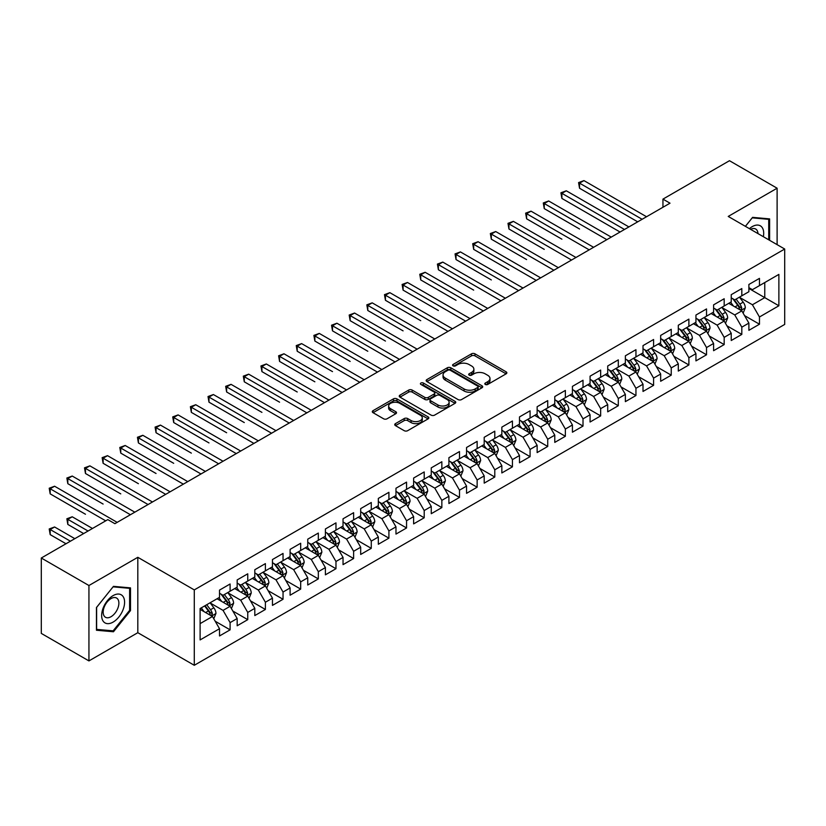 <?xml version="1.0" encoding="UTF-8"?>
<svg xmlns="http://www.w3.org/2000/svg" width="826" height="826" viewBox="0 0 826 826"><rect width="100%" height="100%" fill="white"/><g stroke="black" fill="none" stroke-linecap="round" stroke-linejoin="round"><path stroke-width="1.24" d="M485.306 384.451A1.714 0.991 0 0 0 487.732 384.451L506.131 373.827A2.447 1.415 0 0 0 506.854 372.825A2.447 1.415 0 0 0 506.131 371.824L474.96 353.827A2.447 1.415 0 0 0 471.491 353.827L453.092 364.452A1.714 0.991 0 0 0 452.586 365.154A1.714 0.991 0 0 0 453.092 365.856A1.714 0.991 0 0 0 455.518 365.856L457.903 364.483A7.837 4.522 0 0 1 468.982 364.483L471.584 365.98A7.837 4.522 0 0 1 473.876 369.181A7.837 4.522 0 0 1 471.584 372.381L469.199 373.755A1.714 0.991 0 0 0 468.693 374.457A1.714 0.991 0 0 0 469.199 375.149A1.714 0.991 0 0 0 471.625 375.149L474.01 373.775A7.837 4.522 0 0 1 485.089 373.775L487.691 375.283A7.837 4.522 0 0 1 489.983 378.484A7.837 4.522 0 0 1 487.691 381.674L485.306 383.058A1.714 0.991 0 0 0 484.81 383.749A1.714 0.991 0 0 0 485.306 384.451L485.306 383.058M395.458 423.624A2.447 1.415 0 0 0 394.745 424.626A2.447 1.415 0 0 0 395.458 425.627L404.203 430.676A2.447 1.415 0 0 0 407.672 430.676L428.105 418.875A2.447 1.415 0 0 0 428.828 417.873A2.447 1.415 0 0 0 428.105 416.882L396.934 398.875A2.447 1.415 0 0 0 393.465 398.875L373.032 410.677A2.447 1.415 0 0 0 372.309 411.678A2.447 1.415 0 0 0 373.032 412.68L383.594 418.782A2.447 1.415 0 0 0 387.064 418.782L395.809 413.723A2.447 1.415 0 0 0 396.521 412.732A2.447 1.415 0 0 0 395.809 411.73L390.564 408.705A6.556 3.779 0 0 1 388.643 406.031A6.556 3.779 0 0 1 392.691 402.53A6.556 3.779 0 0 1 399.836 403.356L420.362 415.199A6.556 3.779 0 0 1 422.272 417.873A6.556 3.779 0 0 1 418.235 421.374A6.556 3.779 0 0 1 411.09 420.548L407.672 418.575A2.447 1.415 0 0 0 404.203 418.575L395.458 423.624L395.458 425.627M88.94 585.52L88.94 660.914L137.818 632.695L137.818 557.302L88.94 585.52L41.3 558.015L107.824 519.616L114.886 523.684L670.01 203.186L662.948 199.118L662.948 207.264M137.818 557.302L194.286 589.909L784.7 249.029L784.7 324.422L194.286 665.291L194.286 589.909M777.111 244.651L777.111 188.214L728.233 216.433L784.7 249.029M777.111 188.214L729.472 160.709L662.948 199.118M458.069 399.577A2.447 1.415 0 0 0 461.538 399.577L481.971 387.776A2.447 1.415 0 0 0 482.694 386.774A2.447 1.415 0 0 0 481.971 385.783L450.8 367.776A2.447 1.415 0 0 0 447.331 367.776L426.897 379.578A2.447 1.415 0 0 0 426.175 380.579A2.447 1.415 0 0 0 426.897 381.581L458.069 399.577M421.601 384.823A1.714 0.991 0 0 1 423.346 385.071L455.012 403.346L434.6 415.127A2.447 1.415 0 0 1 431.141 415.127L399.96 397.13L399.96 395.127A2.447 1.415 0 0 0 399.247 396.129A2.447 1.415 0 0 0 399.96 397.13M399.96 395.127L408.705 390.079A2.447 1.415 0 0 1 412.174 390.079L424.812 397.378A2.447 1.415 0 0 0 428.281 397.378L434.084 394.033A2.447 1.415 0 0 0 434.796 393.031A2.447 1.415 0 0 0 434.084 392.03L420.919 384.431A1.714 0.991 0 0 1 420.413 383.729A1.714 0.991 0 0 1 421.477 382.81A1.714 0.991 0 0 1 423.346 383.027L455.043 401.333A2.447 1.415 0 0 1 455.756 402.324A2.447 1.415 0 0 1 455.043 403.325L455.043 401.333M748.883 288.46L764.762 297.628L764.762 282.554L778.877 274.397L759.466 285.61L759.466 278.372L748.883 284.485L748.883 291.723L741.82 295.791L741.82 288.563L731.237 294.675L731.237 301.903L724.175 305.981L724.175 298.744L713.592 304.856L713.592 312.094L706.529 316.172L706.529 308.934L695.946 315.047L695.946 322.285L688.884 326.353L688.884 319.125L678.301 325.238L678.301 332.465L671.239 336.543L671.239 329.306L660.655 335.418L660.655 342.656L653.593 346.734L653.593 339.496L643.01 345.609L643.01 352.847L635.948 356.915L635.948 349.687L625.365 355.8L625.365 363.027L618.302 367.105L618.302 359.868L607.719 365.98L607.719 373.218L600.657 377.296L600.657 370.058L590.074 376.171L590.074 383.409L583.011 387.477L583.011 380.249L572.428 386.361L572.428 393.589L565.366 397.667L565.366 390.43L554.783 396.542L554.783 403.78L547.721 407.858L547.721 400.62L537.137 406.733L537.137 413.971L530.075 418.039L530.075 410.811L519.492 416.923L519.492 424.151L512.43 428.229L512.43 421.002L501.847 427.114L501.847 434.342L494.784 438.42L494.784 431.182L484.201 437.295L484.201 444.533L477.139 448.601L477.139 441.373L466.556 447.485L466.556 454.713L459.493 458.791L459.493 451.564L448.91 457.676L448.91 464.904L441.848 468.982L441.848 461.744L431.265 467.857L431.265 475.095L424.203 479.163L424.203 471.935L413.62 478.048L413.62 485.275L406.557 489.353L406.557 482.126L395.974 488.238L395.974 495.466L388.912 499.544L388.912 492.306L378.329 498.419L378.329 505.657L371.266 509.735L371.266 502.497L360.683 508.61L360.683 515.847L353.621 519.915L353.621 512.688L343.038 518.8L343.038 526.028L335.975 530.106L335.975 522.868L325.392 528.981L325.392 536.219L318.33 540.297L318.33 533.059L307.747 539.172L307.747 546.409L300.685 550.477L300.685 543.25L290.102 549.362L290.102 556.59L283.039 560.668L283.039 553.43L272.456 559.543L272.456 566.781L265.394 570.859L265.394 563.621L254.811 569.733L254.811 576.971L247.748 581.039L247.748 573.812L237.165 579.924L237.165 587.152L230.103 591.23L230.103 583.992L219.52 590.105L219.52 597.343L200.109 608.545L200.109 639.923L219.52 628.72L212.458 616.495L200.109 609.361M778.877 274.397L778.877 305.775L759.466 316.988L752.414 304.763L739.611 297.37M744.556 315.604L759.466 324.215L759.466 316.988M759.466 324.215L748.883 330.328L748.883 323.1L741.82 327.168L734.768 314.943L721.965 307.561M726.911 325.795L741.82 334.406L741.82 327.168M741.82 334.406L731.237 340.519L731.237 333.281L724.175 337.359L717.123 325.134L704.32 317.752M709.266 335.986L724.175 344.587L724.175 337.359M724.175 344.587L713.592 350.699L713.592 343.471L706.529 347.55L699.477 335.325L686.685 327.932M691.62 346.166L706.529 354.777L706.529 347.55M706.529 354.777L695.946 360.89L695.946 353.662L688.884 357.73L681.832 345.505L669.039 338.123M673.975 356.357L688.884 364.968L688.884 357.73M688.884 364.968L678.301 371.08L678.301 363.843L671.239 367.921L664.187 355.696L651.394 348.314M656.329 366.548L671.239 375.159L671.239 367.921M671.239 375.159L660.655 381.271L660.655 374.033L653.593 378.112L646.541 365.887L633.748 358.494M638.684 376.728L653.593 385.339L653.593 378.112M653.593 385.339L643.01 391.452L643.01 384.224L635.948 388.292L628.896 376.067L616.103 368.685M621.038 386.919L635.948 395.53L635.948 388.292M635.948 395.53L625.365 401.642L625.365 394.405L618.302 398.483L611.25 386.258L598.458 378.876M603.393 397.11L618.302 405.721L618.302 398.483M618.302 405.721L607.719 411.833L607.719 404.595L600.657 408.674L593.605 396.449L580.812 389.056M585.748 407.29L600.657 415.901L600.657 408.674M600.657 415.901L590.074 422.014L590.074 414.786L583.011 418.854L575.959 406.629L563.167 399.247M568.102 417.481L583.011 426.092L583.011 418.854M583.011 426.092L572.428 432.204L572.428 424.967L565.366 429.045L558.314 416.82L545.521 409.438M550.457 427.672L565.366 436.283L565.366 429.045M565.366 436.283L554.783 442.395L554.783 435.157L547.721 439.236L540.669 427.011L527.876 419.618M532.811 437.863L547.721 446.463L547.721 439.236M547.721 446.463L537.137 452.576L537.137 445.348L530.075 449.416L523.023 437.191L510.231 429.809M515.166 448.043L530.075 456.654L530.075 449.416M530.075 456.654L519.492 462.766L519.492 455.529L512.43 459.607L505.378 447.382L492.585 440M497.52 458.234L512.43 466.845L512.43 459.607M512.43 466.845L501.847 472.957L501.847 465.719L494.784 469.798L487.732 457.573L474.94 450.18M479.875 468.425L494.784 477.025L494.784 469.798M494.784 477.025L484.201 483.138L484.201 475.91L477.139 479.978L470.087 467.753L457.294 460.371M462.23 478.605L477.139 487.216L477.139 479.978M477.139 487.216L466.556 493.329L466.556 486.091L459.493 490.169L452.441 477.944L439.649 470.562M444.584 488.796L459.493 497.407L459.493 490.169M459.493 497.407L448.91 503.519L448.91 496.281L441.848 500.36L434.796 488.135L422.003 480.742M426.939 498.987L441.848 507.587L441.848 500.36M441.848 507.587L431.265 513.7L431.265 506.472L424.203 510.54L417.151 498.315L404.358 490.933M409.293 509.167L424.203 517.778L424.203 510.54M424.203 517.778L413.62 523.89L413.62 516.653L406.557 520.731L399.505 508.506L386.713 501.124M391.648 519.358L406.557 527.969L406.557 520.731M406.557 527.969L395.974 534.081L395.974 526.843L388.912 530.922L381.86 518.697L369.067 511.304M374.002 529.549L388.912 538.149L388.912 530.922M388.912 538.149L378.329 544.262L378.329 537.034L371.266 541.113L364.214 528.877L351.422 521.495M356.357 539.729L371.266 548.34L371.266 541.113M371.266 548.34L360.683 554.452L360.683 547.225L353.621 551.293L346.569 539.068L333.776 531.686M338.712 549.92L353.621 558.531L353.621 551.293M353.621 558.531L343.038 564.643L343.038 557.405L335.975 561.484L328.924 549.259L316.131 541.866M321.066 560.111L335.975 568.711L335.975 561.484M335.975 568.711L325.392 574.824L325.392 567.596L318.33 571.675L311.278 559.45L298.485 552.057M303.421 570.291L318.33 578.902L318.33 571.675M318.33 578.902L307.747 585.014L307.747 577.787L300.685 581.855L293.633 569.63L280.84 562.248M285.775 580.482L300.685 589.093L300.685 581.855M300.685 589.093L290.102 595.205L290.102 587.967L283.039 592.046L275.987 579.821L263.195 572.439M268.13 590.673L283.039 599.273L283.039 592.046M283.039 599.273L272.456 605.386L272.456 598.158L265.394 602.237L258.342 590.012L245.549 582.619M250.484 600.853L265.394 609.464L265.394 602.237M265.394 609.464L254.811 615.577L254.811 608.349L247.748 612.417L240.696 600.192L227.904 592.81M232.839 611.044L247.748 619.655L247.748 612.417M247.748 619.655L237.165 625.767L237.165 618.529L230.103 622.608L223.051 610.383L210.258 603.001M215.194 621.235L230.103 629.846L230.103 622.608M230.103 629.846L219.52 635.958L219.52 628.72M219.52 593.264L223.051 595.309L230.103 591.23M200.109 623.63L212.458 616.495M237.165 583.084L240.696 585.118L247.748 581.039M223.051 610.383L230.103 606.305L217.052 598.767M237.165 618.529L230.103 606.305M254.811 572.893L258.342 574.927L265.394 570.859M240.696 600.192L247.748 596.124L234.698 588.577M254.811 608.349L247.748 596.124M272.456 562.702L275.987 564.747L283.039 560.668M258.342 590.012L265.394 585.933L252.343 578.396M272.456 598.158L265.394 585.933M290.102 552.522L293.633 554.556L300.685 550.477M275.987 579.821L283.039 575.743L269.988 568.205M290.102 587.967L283.039 575.743M307.747 542.331L311.278 544.365L318.33 540.297M293.633 569.63L300.685 565.562L287.634 558.015M307.747 577.787L300.685 565.562M325.392 532.14L328.924 534.185L335.975 530.106M311.278 559.45L318.33 555.371L305.279 547.834M325.392 567.596L318.33 555.371M343.038 521.96L346.569 523.994L353.621 519.915M328.924 549.259L335.975 545.181L322.925 537.643M343.038 557.405L335.975 545.181M360.683 511.769L364.214 513.803L371.266 509.735M346.569 539.068L353.621 535L340.57 527.453M360.683 547.225L353.621 535M378.329 501.578L381.86 503.623L388.912 499.544M364.214 528.877L371.266 524.809L358.216 517.272M378.329 537.034L371.266 524.809M395.974 491.387L399.505 493.432L406.557 489.353M381.86 518.697L388.912 514.619L375.861 507.081M395.974 526.843L388.912 514.619M413.62 481.207L417.151 483.241L424.203 479.163M399.505 508.506L406.557 504.428L393.506 496.891M413.62 516.653L406.557 504.428M431.265 471.016L434.796 473.05L441.848 468.982M417.151 498.315L424.203 494.247L411.152 486.71M431.265 506.472L424.203 494.247M448.91 460.825L452.441 462.87L459.493 458.791M434.796 488.135L441.848 484.057L428.797 476.519M448.91 496.281L441.848 484.057M466.556 450.645L470.087 452.679L477.139 448.601M452.441 477.944L459.493 473.866L446.443 466.329M466.556 486.091L459.493 473.866M484.201 440.454L487.732 442.488L494.784 438.42M470.087 467.753L477.139 463.685L464.088 456.148M484.201 475.91L477.139 463.685M501.847 430.263L505.378 432.308L512.43 428.229M487.732 457.573L494.784 453.495L481.734 445.957M501.847 465.719L494.784 453.495M519.492 420.083L523.023 422.117L530.075 418.039M505.378 447.382L512.43 443.304L499.379 435.767M519.492 455.529L512.43 443.304M537.137 409.892L540.669 411.926L547.721 407.858M523.023 437.191L530.075 433.123L517.024 425.586M537.137 445.348L530.075 433.123M554.783 399.701L558.314 401.746L565.366 397.667M540.669 427.011L547.721 422.933L534.659 415.395M554.783 435.157L547.721 422.933M572.428 389.521L575.959 391.555L583.011 387.477M558.314 416.82L565.366 412.742L552.305 405.205M572.428 424.967L565.366 412.742M590.074 379.33L593.605 381.364L600.657 377.296M575.959 406.629L583.011 402.561L569.95 395.024M590.074 414.786L583.011 402.561M607.719 369.139L611.25 371.184L618.302 367.105M593.605 396.449L600.657 392.371L587.596 384.833M607.719 404.595L600.657 392.371M625.365 358.959L628.896 360.993L635.948 356.915M611.25 386.258L618.302 382.18L605.241 374.643M625.365 394.405L618.302 382.18M643.01 348.768L646.541 350.802L653.593 346.734M628.896 376.067L635.948 371.999L622.887 364.452M643.01 384.224L635.948 371.999M660.655 338.577L664.187 340.622L671.239 336.543M646.541 365.887L653.593 361.809L640.532 354.271M660.655 374.033L653.593 361.809M678.301 328.397L681.832 330.431L688.884 326.353M664.187 355.696L671.239 351.618L658.177 344.081M678.301 363.843L671.239 351.618M695.946 318.206L699.477 320.24L706.529 316.172M681.832 345.505L688.884 341.437L675.823 333.89M695.946 353.662L688.884 341.437M713.592 308.015L717.123 310.06L724.175 305.981M699.477 335.325L706.529 331.247L693.468 323.709M713.592 343.471L706.529 331.247M731.237 297.835L734.768 299.869L741.82 295.791M717.123 325.134L724.175 321.056L711.114 313.519M731.237 333.281L724.175 321.056M748.883 287.644L752.414 289.678L759.466 285.61M734.768 314.943L741.82 310.875L728.759 303.328M748.883 323.1L741.82 310.875M41.3 558.015L41.3 633.408L88.94 660.914M137.818 632.695L194.286 665.291M752.414 304.763L764.762 297.628L778.877 305.775M769.615 240.325L769.615 218.89L752.589 217.362L745.382 226.334M130.498 610.579L130.498 587.875L113.472 586.357L96.446 607.533L96.446 630.238L113.472 631.766L130.498 610.579L129.62 610.073M485.998 384.699L487.691 383.718A7.837 4.522 0 0 0 489.983 380.518L489.983 378.484M473.876 369.181L473.876 371.215A7.837 4.522 0 0 1 471.584 374.415L469.88 375.396M506.101 373.848L474.96 355.872A2.447 1.415 0 0 0 471.491 355.872L453.773 366.094M481.94 387.797L450.8 369.821A2.447 1.415 0 0 0 447.331 369.821L426.928 381.602M477.645 387.477A1.714 0.991 0 0 0 478.14 386.774A1.714 0.991 0 0 0 477.645 386.083L450.273 370.275A1.714 0.991 0 0 0 447.857 370.275L445.338 371.731A7.837 4.522 0 0 0 443.046 374.932A7.837 4.522 0 0 0 445.338 378.132L464.047 388.932A7.837 4.522 0 0 0 475.136 388.932L477.645 387.477L477.645 389.511A1.714 0.991 0 0 0 478.14 388.819L478.14 386.774M443.046 374.932L443.046 376.966A7.837 4.522 0 0 0 445.338 380.166L445.338 378.132M477.645 389.511L475.136 390.966A7.837 4.522 0 0 1 464.047 390.966L445.338 380.166M399.99 397.151L408.705 392.113L408.705 390.079M434.796 393.031L434.796 395.065A2.447 1.415 0 0 1 434.084 396.067L428.281 399.412A2.447 1.415 0 0 1 424.812 399.412L412.174 392.113A2.447 1.415 0 0 0 408.705 392.113M437.935 404.957A6.556 3.779 0 0 0 445.08 405.772A6.556 3.779 0 0 0 449.127 402.283A6.556 3.779 0 0 0 447.207 399.598L439.969 395.427A2.447 1.415 0 0 0 436.51 395.427L430.707 398.782A2.447 1.415 0 0 0 429.985 399.774A2.447 1.415 0 0 0 430.707 400.775L437.935 404.957L437.935 406.991A6.556 3.779 0 0 0 445.08 407.807A6.556 3.779 0 0 0 449.127 404.317L449.127 402.283M429.985 399.774L429.985 401.818A2.447 1.415 0 0 0 430.707 402.82L430.707 400.775M437.935 406.991L430.707 402.82M422.272 417.873L422.272 419.918A6.556 3.779 0 0 1 418.235 423.408A6.556 3.779 0 0 1 411.09 422.592L407.672 420.61A2.447 1.415 0 0 0 404.203 420.61L395.489 425.648M388.643 406.031L388.643 408.065A6.556 3.779 0 0 0 390.564 410.739L390.564 408.705M395.778 413.743L390.564 410.739M428.075 418.896L396.934 400.92A2.447 1.415 0 0 0 393.465 400.92L373.063 412.701L373.032 410.677M111.675 630.723L113.472 631.766M743.132 313.137L745.31 307.799A6.608 3.82 -120 0 0 743.204 302.161L739.456 297.164M733.478 306.054L730.638 302.254M579.542 228.998L544.251 208.617L544.251 203.526L548.66 200.976L611.25 237.114M740.571 310.153L741.748 308.077A6.608 3.82 -120 0 0 739.848 304.102L736.1 299.095M733.963 299.404L738.589 305.589A3.366 1.941 60 0 1 739.208 306.611L741.748 308.077M732.796 298.733L737.732 305.321A6.608 3.82 60 0 1 739.631 309.296L739.766 309.678M642.122 219.282L579.542 183.145L583.951 180.605L646.541 216.742M637.713 221.833L579.542 188.245L579.542 183.145L578.572 182.587L583.951 180.605M579.542 188.245L578.572 182.587M725.486 323.317L727.665 317.979A6.608 3.82 -120 0 0 725.558 312.352L721.81 307.344M715.832 316.244L712.993 312.445M561.897 239.179L526.606 218.807L526.606 213.717L531.015 211.167L593.605 247.304M722.926 320.343L724.103 318.268A6.608 3.82 -120 0 0 722.203 314.283L718.455 309.285M716.318 309.595L720.943 315.769A3.366 1.941 60 0 1 721.563 316.802L724.103 318.268M715.151 308.924L720.086 315.511A6.608 3.82 60 0 1 721.986 319.486L722.12 319.868M707.841 333.508L710.019 328.17A6.608 3.82 -120 0 0 707.913 322.543L704.165 317.535M698.187 326.435L695.347 322.625M544.251 249.369L508.961 228.998L508.961 223.898L513.369 221.358L575.959 257.485M705.28 330.524L706.457 328.449A6.608 3.82 -120 0 0 704.557 324.473L700.809 319.466M698.672 319.786L703.298 325.96A3.366 1.941 60 0 1 703.917 326.982L706.457 328.449M697.505 319.115L702.441 325.692A6.608 3.82 60 0 1 704.341 329.677L704.475 330.059M624.477 229.473L561.897 193.336L566.306 190.796L628.896 226.923M620.068 232.023L561.897 198.436L561.897 193.336L560.926 192.778L566.306 190.796M561.897 198.436L560.926 192.778M606.831 239.664L543.281 202.969L548.66 200.976M544.251 208.617L543.281 202.969M763.348 236.701A16.221 9.365 120 0 0 762.161 227.511A16.221 9.365 120 0 0 749.409 228.657M757.979 233.603A11.11 6.412 120 0 0 756.946 230.196A11.11 6.412 120 0 0 755.697 229.039A11.11 6.412 120 0 0 750.597 229.339M752.197 217.847L768.727 219.344L768.727 239.808M767.633 218.704L768.727 219.344M745.413 226.355L752.228 217.868M103.188 621.214A16.221 9.365 120 0 0 118.851 617.012A16.221 9.365 120 0 0 123.053 596.496A16.221 9.365 120 0 0 107.38 600.698A16.221 9.365 120 0 0 103.188 621.214M104.231 616.103A11.11 6.412 120 0 0 105.48 617.27A11.11 6.412 120 0 0 115.805 612.087A11.11 6.412 120 0 0 117.829 599.191A11.11 6.412 120 0 0 116.58 598.034A11.11 6.412 120 0 0 106.244 603.217A11.11 6.412 120 0 0 104.231 616.103M113.121 586.852L129.62 588.329L129.62 610.331L113.121 630.847L96.621 629.381L96.621 607.378L113.079 586.832M128.526 587.699L129.62 588.329M690.195 343.699L692.374 338.361A6.608 3.82 -120 0 0 690.268 332.723L686.52 327.726M680.541 336.616L677.702 332.816M526.596 259.56L491.315 239.179L491.315 234.088L495.724 231.538L558.314 267.676M687.635 340.715L688.812 338.639A6.608 3.82 -120 0 0 686.912 334.664L683.164 329.657M681.027 329.966L685.652 336.151A3.366 1.941 60 0 1 686.272 337.173L688.812 338.639M679.86 329.295L684.795 335.883A6.608 3.82 60 0 1 686.695 339.858L686.829 340.24M672.55 353.879L674.728 348.541A6.608 3.82 -120 0 0 672.622 342.914L668.874 337.906M662.906 346.806L660.057 343.007M508.961 269.741L473.67 249.369L473.67 244.279L478.078 241.729L540.669 277.866M669.989 350.905L671.166 348.83A6.608 3.82 -120 0 0 669.267 344.845L665.519 339.847M663.381 340.157L668.017 346.331A3.366 1.941 60 0 1 668.626 347.364L671.166 348.83M662.215 339.486L667.15 346.073A6.608 3.82 60 0 1 669.05 350.048L669.184 350.43M589.186 249.844L525.635 213.149L531.015 211.167M526.606 218.807L525.635 213.149M571.54 260.035L507.99 223.34L513.369 221.358M508.961 228.998L507.99 223.34M654.904 364.07L657.083 358.732A6.608 3.82 -120 0 0 654.977 353.105L651.229 348.097M645.261 356.997L642.411 353.187M491.315 279.931L456.024 259.56L456.024 254.46L460.433 251.92L523.023 288.047M652.344 361.086L653.521 359.011A6.608 3.82 -120 0 0 651.621 355.035L647.873 350.028M645.736 350.348L650.372 356.522A3.366 1.941 60 0 1 650.981 357.544L653.521 359.011M644.569 349.677L649.504 356.254A6.608 3.82 60 0 1 651.404 360.239L651.538 360.621M553.895 270.226L490.345 233.531L495.724 231.538M491.315 239.179L490.345 233.531M637.259 374.261L639.438 368.923A6.608 3.82 -120 0 0 637.331 363.285L633.583 358.288M627.615 367.178L624.766 363.378M473.67 290.122L438.379 269.741L438.379 264.65L442.788 262.1L505.378 298.238M634.698 371.277L635.875 369.201A6.608 3.82 -120 0 0 633.976 365.226L630.228 360.219M628.09 360.528L632.726 366.713A3.366 1.941 60 0 1 633.335 367.735L635.875 369.201M626.924 359.857L631.859 366.445A6.608 3.82 60 0 1 633.759 370.42L633.893 370.802M536.25 280.406L472.699 243.711L478.078 241.729M473.67 249.369L472.699 243.711M619.614 384.441L621.792 379.103A6.608 3.82 -120 0 0 619.686 373.476L615.938 368.468M609.97 377.368L607.12 373.569M456.024 300.303L420.733 279.931L420.733 274.841L425.142 272.291L487.732 308.428M617.053 381.467L618.23 379.392A6.608 3.82 -120 0 0 616.33 375.407L612.582 370.409M610.445 370.719L615.081 376.904A3.366 1.941 60 0 1 615.69 377.926L618.23 379.392M609.278 370.048L614.214 376.635A6.608 3.82 60 0 1 616.113 380.61L616.248 380.993M518.604 290.597L455.054 253.902L460.433 251.92M456.024 259.56L455.054 253.902M601.968 394.632L604.147 389.294A6.608 3.82 -120 0 0 602.04 383.667L598.292 378.659M592.325 387.559L589.475 383.749M438.379 310.493L403.088 290.122L403.088 285.022L407.497 282.482L470.087 318.609M599.408 391.648L600.585 389.573A6.608 3.82 -120 0 0 598.685 385.597L594.937 380.59M592.8 380.91L597.435 387.084A3.366 1.941 60 0 1 598.045 388.106L600.585 389.573M591.633 380.239L596.568 386.816A6.608 3.82 60 0 1 598.468 390.801L598.602 391.183M500.959 300.788L437.408 264.093L442.788 262.1M438.379 269.741L437.408 264.093M584.323 404.823L586.501 399.485A6.608 3.82 -120 0 0 584.395 393.847L580.647 388.85M574.679 397.74L571.829 393.94M420.733 320.684L385.443 300.303L385.443 295.212L389.851 292.662L452.441 328.8M581.762 401.839L582.939 399.763A6.608 3.82 -120 0 0 581.039 395.788L577.291 390.781M575.154 391.09L579.79 397.275A3.366 1.941 60 0 1 580.399 398.297L582.939 399.763M573.987 390.419L578.923 397.007A6.608 3.82 60 0 1 580.823 400.982L580.957 401.364M483.313 310.968L419.763 274.273L425.142 272.291M420.733 279.931L419.763 274.273M566.677 415.003L568.856 409.665A6.608 3.82 -120 0 0 566.75 404.038L563.002 399.03M557.034 407.93L554.184 404.131M403.088 330.865L367.797 310.493L367.797 305.403L372.206 302.853L434.796 338.99M564.117 412.029L565.294 409.954A6.608 3.82 -120 0 0 563.394 405.969L559.646 400.971M557.509 401.281L562.145 407.466A3.366 1.941 60 0 1 562.754 408.488L565.294 409.954M556.342 400.61L561.277 407.197A6.608 3.82 60 0 1 563.177 411.172L563.311 411.555M465.668 321.159L402.117 284.464L407.497 282.482M403.088 290.122L402.117 284.464M549.032 425.194L551.21 419.856A6.608 3.82 -120 0 0 549.104 414.229L545.356 409.221M539.388 418.121L536.539 414.311M385.443 341.055L350.152 320.684L350.152 315.584L354.56 313.044L417.151 349.171M546.471 422.21L547.648 420.135A6.608 3.82 -120 0 0 545.749 416.159L542.001 411.152M539.863 411.472L544.499 417.646A3.366 1.941 60 0 1 545.108 418.668L547.648 420.135M538.697 410.801L543.632 417.388A6.608 3.82 60 0 1 545.532 421.363L545.666 421.745M448.022 331.35L384.472 294.655L389.851 292.662M385.443 300.303L384.472 294.655M531.386 435.385L533.565 430.047A6.608 3.82 -120 0 0 531.459 424.409L527.711 419.412M521.743 428.302L518.893 424.502M367.797 351.246L332.506 330.865L332.506 325.774L336.915 323.224L399.505 359.362M528.826 432.401L530.003 430.325A6.608 3.82 -120 0 0 528.103 426.35L524.355 421.343M522.218 421.652L526.854 427.837A3.366 1.941 60 0 1 527.463 428.859L530.003 430.325M521.051 420.981L525.986 427.569A6.608 3.82 60 0 1 527.886 431.544L528.02 431.926M430.377 341.53L366.827 304.835L372.206 302.853M367.797 310.493L366.827 304.835M513.741 445.565L515.92 440.227A6.608 3.82 -120 0 0 513.813 434.6L510.065 429.592M504.097 438.492L501.248 434.693M350.152 361.427L314.861 341.055L314.861 335.965L319.27 333.415L381.86 369.552M511.18 442.591L512.357 440.516A6.608 3.82 -120 0 0 510.458 436.531L506.71 431.533M504.572 431.843L509.208 438.028A3.366 1.941 60 0 1 509.818 439.05L512.357 440.516M503.406 431.172L508.341 437.759A6.608 3.82 60 0 1 510.241 441.734L510.375 442.116M412.732 351.721L349.181 315.026L354.56 313.044M350.152 320.684L349.181 315.026M496.096 455.756L498.274 450.418A6.608 3.82 -120 0 0 496.168 444.791L492.42 439.783M486.452 448.683L483.602 444.873M332.506 371.617L297.215 351.246L297.215 346.146L301.624 343.606L364.214 379.733M493.535 452.772L494.712 450.697A6.608 3.82 -120 0 0 492.812 446.721L489.064 441.724M486.927 442.034L491.563 448.208A3.366 1.941 60 0 1 492.172 449.23L494.712 450.697M485.76 441.363L490.696 447.95A6.608 3.82 60 0 1 492.595 451.925L492.73 452.307M395.086 361.912L331.536 325.217L336.915 323.224M332.506 330.865L331.536 325.217M478.45 465.947L480.639 460.609A6.608 3.82 -120 0 0 478.522 454.971L474.774 449.974M468.807 458.864L465.957 455.064M314.861 381.808L279.57 361.427L279.57 356.336L283.979 353.786L346.569 389.924M475.9 462.963L477.067 460.887A6.608 3.82 -120 0 0 475.167 456.912L471.419 451.905M469.282 452.214L473.917 458.399A3.366 1.941 60 0 1 474.527 459.421L477.067 460.887M468.115 451.543L473.05 458.131A6.608 3.82 60 0 1 474.95 462.106L475.084 462.498M377.441 372.092L313.89 335.397L319.27 333.415M314.861 341.055L313.89 335.397M460.805 476.127L462.994 470.789A6.608 3.82 -120 0 0 460.877 465.162L457.129 460.154M451.161 469.054L448.311 465.255M297.215 391.989L261.925 371.617L261.925 366.527L266.333 363.977L328.924 400.114M458.254 473.153L459.421 471.078A6.608 3.82 -120 0 0 457.521 467.093L453.773 462.095M451.636 462.405L456.272 468.59A3.366 1.941 60 0 1 456.881 469.612L459.421 471.078M450.469 461.734L455.405 468.321A6.608 3.82 60 0 1 457.305 472.296L457.439 472.678M359.795 382.283L296.245 345.588L301.624 343.606M297.215 351.246L296.245 345.588M443.159 486.318L445.348 480.98A6.608 3.82 -120 0 0 443.232 475.353L439.484 470.345M433.516 479.245L430.666 475.435M279.57 402.179L244.279 381.808L244.279 376.708L248.688 374.168L311.278 410.295M440.609 483.334L441.776 481.259A6.608 3.82 -120 0 0 439.876 477.283L436.128 472.286M433.991 472.596L438.627 478.77A3.366 1.941 60 0 1 439.236 479.792L441.776 481.259M432.824 471.925L437.759 478.512A6.608 3.82 60 0 1 439.659 482.487L439.793 482.869M342.15 392.474L278.599 355.779L283.979 353.786M279.57 361.427L278.599 355.779M425.514 496.509L427.703 491.171A6.608 3.82 -120 0 0 425.586 485.533L421.838 480.536M415.87 489.426L413.021 485.626M261.925 412.37L226.634 391.989L226.634 386.898L231.043 384.348L293.633 420.486M422.964 493.525L424.13 491.449A6.608 3.82 -120 0 0 422.231 487.474L418.483 482.467M416.345 482.776L420.981 488.961A3.366 1.941 60 0 1 421.59 489.983L424.13 491.449M415.189 482.105L420.114 488.693A6.608 3.82 60 0 1 422.014 492.668L422.148 493.06M324.504 402.654L260.954 365.959L266.333 363.977M261.925 371.617L260.954 365.959M407.868 506.699L410.057 501.351A6.608 3.82 -120 0 0 407.941 495.724L404.193 490.716M398.225 499.616L395.375 495.817M244.279 422.561L208.988 402.179L208.988 397.089L213.397 394.539L275.987 430.676M405.318 503.715L406.485 501.64A6.608 3.82 -120 0 0 404.585 497.665L400.837 492.657M398.7 492.967L403.336 499.152A3.366 1.941 60 0 1 403.945 500.174L406.485 501.64M397.543 492.296L402.469 498.883A6.608 3.82 60 0 1 404.368 502.858L404.503 503.24M306.859 412.845L243.309 376.15L248.688 374.168M244.279 381.808L243.309 376.15M390.223 516.88L392.412 511.542A6.608 3.82 -120 0 0 390.295 505.915L386.547 500.907M380.579 509.807L377.73 505.997M226.634 432.741L191.343 412.37L191.343 407.27L195.752 404.73L258.342 440.867M387.673 513.896L388.839 511.821A6.608 3.82 -120 0 0 386.94 507.845L383.192 502.848M381.054 503.158L385.69 509.332A3.366 1.941 60 0 1 386.3 510.354L388.839 511.821M379.898 502.487L384.823 509.074A6.608 3.82 60 0 1 386.723 513.049L386.857 513.431M289.214 423.036L225.663 386.341L231.043 384.348M226.634 391.989L225.663 386.341M372.578 527.071L374.767 521.733A6.608 3.82 -120 0 0 372.65 516.095L368.902 511.098M362.934 519.998L360.084 516.188M208.988 442.932L173.697 422.551L173.697 417.46L178.106 414.91L240.696 451.048M370.027 524.087L371.194 522.011A6.608 3.82 -120 0 0 369.294 518.036L365.546 513.029M363.409 513.338L368.045 519.523A3.366 1.941 60 0 1 368.654 520.545L371.194 522.011M362.253 512.667L367.178 519.255A6.608 3.82 60 0 1 369.077 523.24L369.212 523.622M271.568 433.227L208.018 396.532L213.397 394.539M208.988 402.179L208.018 396.532M354.932 537.261L357.121 531.913A6.608 3.82 -120 0 0 355.004 526.286L351.256 521.278M345.289 530.178L342.439 526.379M191.343 453.123L156.052 432.741L156.052 427.651L160.461 425.101L223.051 461.238M352.382 534.277L353.549 532.202A6.608 3.82 -120 0 0 351.649 528.227L347.901 523.219M345.764 523.529L350.4 529.714A3.366 1.941 60 0 1 351.009 530.736L353.549 532.202M344.607 522.858L349.532 529.445A6.608 3.82 60 0 1 351.432 533.42L351.566 533.803M253.923 443.407L190.372 406.712L195.752 404.73M191.343 412.37L190.372 406.712M337.287 547.442L339.476 542.104A6.608 3.82 -120 0 0 337.359 536.477L333.611 531.469M327.643 540.369L324.794 536.559M173.697 463.303L138.407 442.932L138.407 437.832L142.815 435.292L205.406 471.429M334.736 544.458L335.903 542.383A6.608 3.82 -120 0 0 334.003 538.407L330.255 533.41M328.118 533.72L332.754 539.894A3.366 1.941 60 0 1 333.363 540.927L335.903 542.383M326.962 533.049L331.887 539.636A6.608 3.82 60 0 1 333.787 543.611L333.921 543.993M236.277 453.598L172.727 416.903L178.106 414.91M173.697 422.551L172.727 416.903M319.641 557.633L321.83 552.295A6.608 3.82 -120 0 0 319.714 546.657L315.966 541.66M309.998 550.56L307.148 546.75M156.052 473.494L120.761 453.123L120.761 448.022L125.17 445.482L187.76 481.61M317.091 554.649L318.258 552.573A6.608 3.82 -120 0 0 316.358 548.598L312.61 543.591M310.473 543.911L315.109 550.085A3.366 1.941 60 0 1 315.718 551.107L318.258 552.573M309.316 543.229L314.241 549.817A6.608 3.82 60 0 1 316.141 553.802L316.275 554.184M218.632 463.789L155.081 427.094L160.461 425.101M156.052 432.741L155.081 427.094M301.996 567.823L304.185 562.485A6.608 3.82 -120 0 0 302.068 556.848L298.32 551.851M292.352 560.74L289.503 556.941M138.407 483.685L103.116 463.303L103.116 458.213L107.525 455.663L170.115 491.8M299.446 564.839L300.612 562.764A6.608 3.82 -120 0 0 298.713 558.789L294.965 553.781M292.827 554.091L297.463 560.276A3.366 1.941 60 0 1 298.072 561.298L300.612 562.764M291.671 553.42L296.596 560.007A6.608 3.82 60 0 1 298.496 563.982L298.63 564.365M200.986 473.969L137.436 437.274L142.815 435.292M138.407 442.932L137.436 437.274M284.35 578.004L286.539 572.666A6.608 3.82 -120 0 0 284.423 567.039L280.675 562.031M274.707 570.931L271.857 567.132M120.761 493.865L85.47 473.494L85.47 468.404L89.879 465.854L152.469 501.991M281.8 575.03L282.967 572.955A6.608 3.82 -120 0 0 281.067 568.969L277.319 563.972M275.182 564.282L279.818 570.456A3.366 1.941 60 0 1 280.427 571.489L282.967 572.955M274.025 563.611L278.951 570.198A6.608 3.82 60 0 1 280.85 574.173L280.985 574.555M183.341 484.16L119.791 447.465L125.17 445.482M120.761 453.123L119.791 447.465M266.705 588.195L268.894 582.857A6.608 3.82 -120 0 0 266.777 577.229L263.029 572.222M257.062 581.122L254.212 577.312M103.116 504.056L67.825 483.685L67.825 478.584L72.234 476.044L134.824 512.172M264.155 585.211L265.322 583.135A6.608 3.82 -120 0 0 263.422 579.16L259.674 574.153M257.536 574.473L262.172 580.647A3.366 1.941 60 0 1 262.782 581.669L265.322 583.135M256.38 573.802L261.305 580.379A6.608 3.82 60 0 1 263.205 584.364L263.339 584.746M165.696 494.351L102.145 457.656L107.525 455.663M103.116 463.303L102.145 457.656M249.06 598.385L251.249 593.047A6.608 3.82 -120 0 0 249.132 587.41L245.384 582.413M239.416 591.302L236.566 587.503M85.47 514.247L50.179 493.865L50.179 488.775L54.588 486.225L117.178 522.362M246.509 595.401L247.676 593.326A6.608 3.82 -120 0 0 245.776 589.351L242.028 584.343M239.891 584.653L244.527 590.838A3.366 1.941 60 0 1 245.136 591.86L247.676 593.326M238.735 583.982L243.66 590.569A6.608 3.82 60 0 1 245.559 594.544L245.694 594.927M148.05 504.531L84.5 467.836L89.879 465.854M85.47 473.494L84.5 467.836M231.414 608.566L233.603 603.228A6.608 3.82 -120 0 0 231.486 597.601L227.739 592.593M221.771 601.493L218.921 597.694M92.471 528.475L72.234 516.787L67.825 519.337L67.825 524.427L83.653 533.565M228.864 605.592L230.031 603.517A6.608 3.82 -120 0 0 228.131 599.531L224.383 594.534M222.246 594.844L226.882 601.018A3.366 1.941 60 0 1 227.491 602.051L230.031 603.517M221.089 594.173L226.014 600.76A6.608 3.82 60 0 1 227.914 604.735L228.048 605.117M67.825 524.427L66.854 518.78L88.062 531.025M66.854 518.78L72.234 516.787M130.405 514.722L66.854 478.027L72.234 476.044M67.825 483.685L66.854 478.027M213.769 618.757L215.958 613.419A6.608 3.82 -120 0 0 213.841 607.791L210.093 602.784M204.125 611.684L201.276 607.874M74.825 538.666L54.588 526.978L50.179 529.528L50.179 534.618L66.008 543.756M211.219 615.773L212.385 613.697A6.608 3.82 -120 0 0 210.485 609.722L206.737 604.715M205.085 605.675L209.236 611.209A3.366 1.941 60 0 1 209.845 612.231L212.385 613.697M204.621 605.943L208.369 610.941A6.608 3.82 60 0 1 210.269 614.926L210.403 615.308M50.179 534.618L49.209 528.96L70.416 541.206M49.209 528.96L54.588 526.978M105.707 520.834L49.209 488.218L54.588 486.225M50.179 493.865L49.209 488.218M487.691 383.718L487.691 381.674M469.199 375.149L469.199 373.755M471.584 374.415L471.584 372.381M453.092 365.856L453.092 364.452M471.491 355.872L471.491 353.827M474.96 355.872L474.96 353.827M506.131 373.827L506.131 371.824M426.897 381.581L426.897 379.578M447.331 369.821L447.331 367.776M450.8 369.821L450.8 367.776M481.971 387.776L481.971 385.783M464.047 390.966L464.047 388.932M475.136 390.966L475.136 388.932M412.174 392.113L412.174 390.079M424.812 399.412L424.812 397.378M428.281 399.412L428.281 397.378M434.084 396.067L434.084 394.033M423.346 385.071L423.346 383.027M404.203 420.61L404.203 418.575M407.672 420.61L407.672 418.575M411.09 422.592L411.09 420.548M395.809 413.723L395.809 411.73M393.465 400.92L393.465 398.875M396.934 400.92L396.934 398.875M428.105 418.875L428.105 416.882M740.994 310.39L745.269 307.922M739.848 304.102L743.204 302.161M734.975 306.921L737.732 305.321M723.349 320.581L727.623 318.113M722.203 314.283L725.558 312.352M717.329 317.101L720.086 315.511M705.703 330.772L709.978 328.294M704.557 324.473L707.913 322.543M699.684 327.292L702.441 325.692M688.058 340.952L692.333 338.484M686.912 334.664L690.268 332.723M682.039 337.483L684.795 335.883M670.413 351.143L674.687 348.675M669.267 344.845L672.622 342.914M664.393 347.663L667.15 346.073M652.767 361.334L657.042 358.856M651.621 355.035L654.977 353.105M646.748 357.854L649.504 356.254M635.122 371.514L639.396 369.046M633.976 365.226L637.331 363.285M629.102 368.045L631.859 366.445M617.476 381.705L621.751 379.237M616.33 375.407L619.686 373.476M611.457 378.225L614.214 376.635M599.831 391.896L604.105 389.418M598.685 385.597L602.04 383.667M593.811 388.416L596.568 386.816M582.185 402.076L586.46 399.608M581.039 395.788L584.395 393.847M576.166 398.607L578.923 397.007M564.54 412.267L568.815 409.799M563.394 405.969L566.75 404.038M558.521 408.787L561.277 407.197M546.895 422.458L551.169 419.98M545.749 416.159L549.104 414.229M540.875 418.978L543.632 417.388M529.249 432.638L533.524 430.17M528.103 426.35L531.459 424.409M523.23 429.169L525.986 427.569M511.604 442.829L515.878 440.361M510.458 436.531L513.813 434.6M505.584 439.349L508.341 437.759M493.958 453.02L498.233 450.542M492.812 446.721L496.168 444.791M487.939 449.54L490.696 447.95M476.313 463.2L480.587 460.732M475.167 456.912L478.522 454.971M470.293 459.731L473.05 458.131M458.667 473.391L462.942 470.923M457.521 467.093L460.877 465.162M452.648 469.911L455.405 468.321M441.022 483.582L445.297 481.104M439.876 477.283L443.232 475.353M435.003 480.102L437.759 478.512M423.377 493.762L427.651 491.294M422.231 487.474L425.586 485.533M417.357 490.293L420.114 488.693M405.731 503.953L410.006 501.485M404.585 497.665L407.941 495.724M399.712 500.473L402.469 498.883M388.086 514.144L392.36 511.676M386.94 507.845L390.295 505.915M382.066 510.664L384.823 509.074M370.44 524.324L374.715 521.856M369.294 518.036L372.65 516.095M364.421 520.855L367.178 519.255M352.795 534.515L357.069 532.047M351.649 528.227L355.004 526.286M346.775 531.035L349.532 529.445M335.149 544.706L339.424 542.238M334.003 538.407L337.359 536.477M329.13 541.226L331.887 539.636M317.504 554.886L321.779 552.418M316.358 548.598L319.714 546.657M311.485 551.417L314.241 549.817M299.859 565.077L304.133 562.609M298.713 558.789L302.068 556.848M293.839 561.608L296.596 560.007M282.213 575.268L286.488 572.8M281.067 568.969L284.423 567.039M276.194 571.788L278.951 570.198M264.568 585.458L268.842 582.98M263.422 579.16L266.777 577.229M258.548 581.979L261.305 580.379M246.922 595.639L251.197 593.171M245.776 589.351L249.132 587.41M240.903 592.17L243.66 590.569M229.277 605.83L233.551 603.362M228.131 599.531L231.486 597.601M223.257 602.35L226.014 600.76M211.632 616.02L215.906 613.542M210.485 609.722L213.841 607.791M205.612 612.541L208.369 610.941"/></g></svg>

